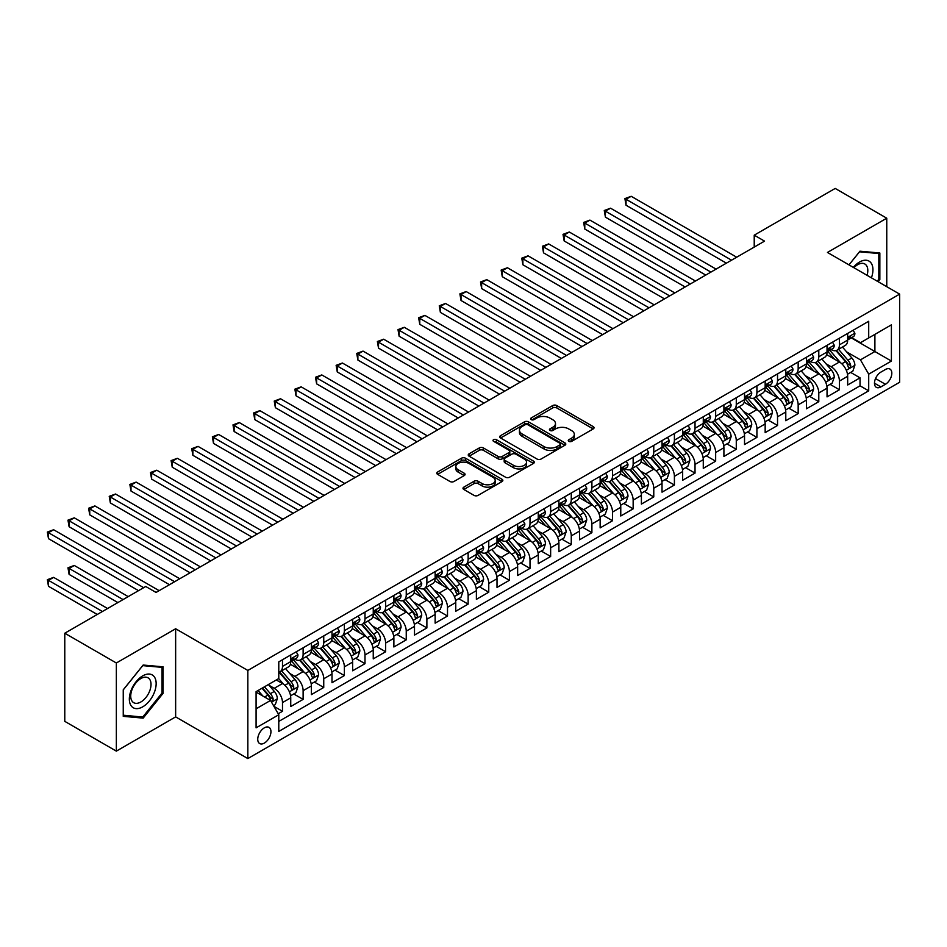 <?xml version="1.0" encoding="UTF-8"?>
<svg xmlns="http://www.w3.org/2000/svg" width="947" height="947" viewBox="0 0 947 947"><rect width="100%" height="100%" fill="white"/><g stroke="black" fill="none" stroke-linecap="round" stroke-linejoin="round"><path stroke-width="1.42" d="M568.851 441.349A2.001 1.16 0 0 0 571.692 441.349L593.201 428.932A2.865 1.657 0 0 0 594.041 427.76A2.865 1.657 0 0 0 593.201 426.588L556.753 405.553A2.865 1.657 0 0 0 552.705 405.553L531.196 417.97A2.001 1.16 0 0 0 530.604 418.787A2.001 1.16 0 0 0 531.196 419.604A2.001 1.16 0 0 0 534.025 419.604L536.819 418.006A9.162 5.291 0 0 1 549.769 418.006L552.811 419.758A9.162 5.291 0 0 1 555.487 423.498A9.162 5.291 0 0 1 552.811 427.239L550.029 428.837A2.001 1.16 0 0 0 549.438 429.666A2.001 1.16 0 0 0 550.029 430.483A2.001 1.16 0 0 0 552.859 430.483L555.64 428.873A9.162 5.291 0 0 1 568.602 428.873L571.633 430.625A9.162 5.291 0 0 1 574.32 434.365A9.162 5.291 0 0 1 571.633 438.106L568.851 439.716A2.001 1.16 0 0 0 568.271 440.533A2.001 1.16 0 0 0 568.851 441.349L568.851 439.716M264.343 743.087A9.34 5.386 120 0 0 270.44 734.86A9.34 5.386 120 0 0 269.007 727.379A9.34 5.386 120 0 0 264.343 727.841A9.34 5.386 120 0 0 258.247 736.068A9.34 5.386 120 0 0 259.679 743.549A9.34 5.386 120 0 0 264.343 743.087M463.829 487.149A2.865 1.657 0 0 0 462.988 488.309A2.865 1.657 0 0 0 463.829 489.481L474.045 495.388A2.865 1.657 0 0 0 478.093 495.388L501.993 481.585A2.865 1.657 0 0 0 502.833 480.425A2.865 1.657 0 0 0 501.993 479.253L465.545 458.218A2.865 1.657 0 0 0 461.497 458.218L437.609 472.008A2.865 1.657 0 0 0 436.768 473.18A2.865 1.657 0 0 0 437.609 474.34L449.955 481.478A2.865 1.657 0 0 0 454.004 481.478L464.231 475.572A2.865 1.657 0 0 0 465.072 474.4A2.865 1.657 0 0 0 464.231 473.228L458.099 469.7A7.659 4.427 0 0 1 455.862 466.575A7.659 4.427 0 0 1 460.585 462.479A7.659 4.427 0 0 1 468.943 463.438L492.925 477.3A7.659 4.427 0 0 1 495.174 480.425A7.659 4.427 0 0 1 490.439 484.509A7.659 4.427 0 0 1 482.094 483.55L478.093 481.242A2.865 1.657 0 0 0 474.045 481.242L463.829 487.149L463.829 489.481L474.045 483.621L474.045 481.242M175.645 628.761L116.351 662.995L64.775 633.223L64.775 721.354L116.351 751.125L175.645 716.891L247.842 758.571L247.842 670.44L175.645 628.761L175.645 716.891M886.759 286.681L886.759 218.201L827.453 252.447L899.65 294.126L247.842 670.44M886.759 218.201L835.195 188.429L754.226 235.176L754.226 247.084M64.775 633.223L145.743 586.489L156.054 592.443L764.549 241.13L754.226 235.176M537.02 459.035A2.865 1.657 0 0 0 541.068 459.035L564.957 445.232A2.865 1.657 0 0 0 565.797 444.072A2.865 1.657 0 0 0 564.957 442.9L528.509 421.853A2.865 1.657 0 0 0 524.46 421.853L500.572 435.656A2.865 1.657 0 0 0 499.732 436.816A2.865 1.657 0 0 0 500.572 437.988L537.02 459.035M494.393 441.787A2.001 1.16 0 0 1 496.417 442.071L533.433 463.438L509.581 477.205A2.865 1.657 0 0 1 505.532 477.205L469.085 456.17L469.085 453.826A2.865 1.657 0 0 0 468.256 454.998A2.865 1.657 0 0 0 469.085 456.17M469.085 453.826L479.312 447.931A2.865 1.657 0 0 1 483.361 447.931L498.146 456.454A2.865 1.657 0 0 0 502.194 456.454L508.977 452.548A2.865 1.657 0 0 0 509.817 451.376A2.865 1.657 0 0 0 508.977 450.204L493.588 441.326A2.001 1.16 0 0 1 492.996 440.509A2.001 1.16 0 0 1 494.239 439.432A2.001 1.16 0 0 1 496.417 439.68L533.469 461.071A2.865 1.657 0 0 1 534.309 462.243A2.865 1.657 0 0 1 533.469 463.414L533.469 461.071M278.217 713.766L282.49 711.292L273.932 706.344M269.066 685.32L274.239 688.303A11.672 6.736 60 0 1 282.49 702.591L290.741 697.832L290.741 706.521L303.123 699.383L293.736 693.962M289.687 673.412L294.872 676.395A11.672 6.736 60 0 1 303.123 690.683L311.374 685.924L311.374 694.613L323.744 687.475L314.368 682.053M310.32 661.491L315.493 664.486A11.672 6.736 60 0 1 323.744 678.774L331.995 674.015L331.995 682.704L344.377 675.566L334.989 670.145M330.941 649.583L336.126 652.578A11.672 6.736 60 0 1 344.377 666.866L352.627 662.107L352.627 670.796L364.997 663.658L355.622 658.236M351.574 637.674L356.747 640.669A11.672 6.736 60 0 1 364.997 654.957L373.248 650.198L373.248 658.887L385.63 651.749L376.243 646.328M372.195 625.766L377.38 628.761A11.672 6.736 60 0 1 385.63 643.049L393.881 638.29L393.881 646.979L406.251 639.841L396.876 634.419M392.827 613.857L398 616.852A11.672 6.736 60 0 1 406.251 631.14L414.502 626.381L414.502 635.07L426.884 627.932L417.497 622.51M413.448 601.949L418.633 604.944A11.672 6.736 60 0 1 426.884 619.231L435.135 614.473L435.135 623.162L447.505 616.024L438.13 610.602M434.081 590.04L439.254 593.035A11.672 6.736 60 0 1 447.505 607.323L455.756 602.564L455.756 611.253L468.138 604.115L458.75 598.693M454.702 578.132L459.887 581.127A11.672 6.736 60 0 1 468.138 595.414L476.388 590.656L476.388 599.344L488.759 592.206L479.383 586.785M475.335 566.223L480.508 569.218A11.672 6.736 60 0 1 488.759 583.506L497.009 578.747L497.009 587.436L509.391 580.298L500.004 574.876M495.956 554.315L501.141 557.31A11.672 6.736 60 0 1 509.391 571.597L517.642 566.839L517.642 575.527L530.012 568.389L520.637 562.968M516.588 542.406L521.761 545.401A11.672 6.736 60 0 1 530.012 559.689L538.263 554.93L538.263 563.619L550.645 556.469L541.258 551.059M537.209 530.498L542.394 533.492A11.672 6.736 60 0 1 550.645 547.78L558.896 543.022L558.896 551.71L571.266 544.561L561.891 539.151M557.842 518.589L563.015 521.584A11.672 6.736 60 0 1 571.266 535.872L579.517 531.113L579.517 539.802L591.899 532.652L582.512 527.242M578.463 506.681L583.648 509.675A11.672 6.736 60 0 1 591.899 523.963L600.149 519.205L600.149 527.893L612.52 520.743L603.144 515.334M599.096 494.772L604.269 497.767A11.672 6.736 60 0 1 612.52 512.055L620.77 507.296L620.77 515.985L633.152 508.835L623.765 503.425M619.717 482.863L624.902 485.858A11.672 6.736 60 0 1 633.152 500.146L641.403 495.388L641.403 504.076L653.773 496.926L644.398 491.517M640.35 470.955L645.523 473.95A11.672 6.736 60 0 1 653.773 488.238L662.024 483.479L662.024 492.168L674.406 485.018L665.019 479.608M660.97 459.046L666.155 462.041A11.672 6.736 60 0 1 674.406 476.329L682.657 471.57L682.657 480.259L695.027 473.109L685.652 467.7M681.603 447.138L686.776 450.133A11.672 6.736 60 0 1 695.027 464.421L703.278 459.662L703.278 468.351L715.66 461.201L706.273 455.791M702.224 435.229L707.409 438.224A11.672 6.736 60 0 1 715.66 452.512L723.91 447.742L723.91 456.442L736.281 449.292L726.905 443.883M722.857 423.321L728.03 426.316A11.672 6.736 60 0 1 736.281 440.604L744.531 435.833L744.531 444.534L756.913 437.384L747.526 431.974M743.478 411.412L748.663 414.407A11.672 6.736 60 0 1 756.913 428.695L765.164 423.925L765.164 432.625L777.534 425.475L768.159 420.066M764.111 399.504L769.284 402.499A11.672 6.736 60 0 1 777.534 416.787L785.785 412.016L785.785 420.717L798.167 413.567L788.78 408.145M784.732 387.595L789.916 390.59A11.672 6.736 60 0 1 798.167 404.878L806.418 400.108L806.418 408.808L818.788 401.658L809.413 396.237M805.364 375.687L810.537 378.682A11.672 6.736 60 0 1 818.788 392.969L827.039 388.199L827.039 396.9L839.421 389.75L839.421 381.061A11.672 6.736 -120 0 0 831.17 366.773L825.985 363.778M830.034 384.328L839.421 389.75M290.741 697.832A11.672 6.736 -120 0 0 282.49 683.545L276.311 679.97M311.374 685.924A11.672 6.736 -120 0 0 303.123 671.636L290.362 664.273M331.995 674.015A11.672 6.736 -120 0 0 323.744 659.728L310.995 652.365M352.627 662.107A11.672 6.736 -120 0 0 344.377 647.819L331.616 640.456M373.248 650.198A11.672 6.736 -120 0 0 364.997 635.911L352.248 628.536M393.881 638.29A11.672 6.736 -120 0 0 385.63 624.002L372.869 616.627M414.502 626.381A11.672 6.736 -120 0 0 406.251 612.093L393.502 604.719M435.135 614.473A11.672 6.736 -120 0 0 426.884 600.185L414.123 592.81M455.756 602.564A11.672 6.736 -120 0 0 447.505 588.276L434.756 580.902M476.388 590.656A11.672 6.736 -120 0 0 468.138 576.368L455.377 568.993M497.009 578.747A11.672 6.736 -120 0 0 488.759 564.459L476.01 557.085M517.642 566.839A11.672 6.736 -120 0 0 509.391 552.539L496.63 545.176M538.263 554.93A11.672 6.736 -120 0 0 530.012 540.63L517.263 533.268M558.896 543.022A11.672 6.736 -120 0 0 550.645 528.722L537.884 521.359M579.517 531.113A11.672 6.736 -120 0 0 571.266 516.813L558.517 509.45M600.149 519.205A11.672 6.736 -120 0 0 591.899 504.905L579.138 497.542M620.77 507.296A11.672 6.736 -120 0 0 612.52 492.996L599.771 485.633M641.403 495.388A11.672 6.736 -120 0 0 633.152 481.088L620.392 473.725M662.024 483.479A11.672 6.736 -120 0 0 653.773 469.179L641.024 461.816M682.657 471.57A11.672 6.736 -120 0 0 674.406 457.271L661.645 449.908M703.278 459.662A11.672 6.736 -120 0 0 695.027 445.362L682.278 437.999M723.91 447.742A11.672 6.736 -120 0 0 715.66 433.454L702.899 426.091M744.531 435.833A11.672 6.736 -120 0 0 736.281 421.545L723.532 414.182M765.164 423.925A11.672 6.736 -120 0 0 756.913 409.637L744.153 402.274M785.785 412.016A11.672 6.736 -120 0 0 777.534 397.728L764.785 390.365M806.418 400.108A11.672 6.736 -120 0 0 798.167 385.82L785.406 378.457M827.039 388.199A11.672 6.736 -120 0 0 818.788 373.911L806.039 366.548M885.421 369.508L880.876 372.124A9.044 5.22 120 0 0 874.969 380.09A9.044 5.22 120 0 0 876.354 387.347A9.044 5.22 120 0 0 880.876 386.897L885.421 384.269A9.044 5.22 120 0 0 891.328 376.302A9.044 5.22 120 0 0 889.943 369.058A9.044 5.22 120 0 0 885.421 369.508M247.842 758.571L899.65 382.245L899.65 294.126M256.092 708.782L270.534 700.449L278.785 714.748L278.785 731.415L868.707 390.827L868.707 374.148L860.456 359.86L846.618 351.87M278.785 714.748L256.092 727.841L256.092 691.641L278.785 678.537L278.785 661.87L868.707 321.27L868.707 337.949L891.399 324.845L891.399 361.056L868.707 374.148M294.766 659.183L294.872 659.242A11.672 6.736 60 0 0 300.708 659.822L308.959 655.064A11.672 6.736 -120 0 0 311.374 649.725L311.374 643.049M315.387 647.274L315.493 647.334A11.672 6.736 60 0 0 321.329 647.914L329.58 643.155A11.672 6.736 -120 0 0 331.995 637.816L331.995 631.14M336.019 635.366L336.126 635.425A11.672 6.736 60 0 0 341.962 636.005L350.212 631.247A11.672 6.736 -120 0 0 352.627 625.908L352.627 619.231M356.64 623.457L356.747 623.517A11.672 6.736 60 0 0 362.583 624.097L370.833 619.338A11.672 6.736 -120 0 0 373.248 613.999L373.248 607.323M377.273 611.549L377.38 611.608A11.672 6.736 60 0 0 383.215 612.188L391.466 607.429A11.672 6.736 -120 0 0 393.881 602.079L393.881 595.414M397.894 599.64L398 599.7A11.672 6.736 60 0 0 403.836 600.28L412.087 595.521A11.672 6.736 -120 0 0 414.502 590.17L414.502 583.506M418.527 587.732L418.633 587.791A11.672 6.736 60 0 0 424.469 588.371L432.72 583.612A11.672 6.736 -120 0 0 435.135 578.262L435.135 571.597M439.148 575.823L439.254 575.883A11.672 6.736 60 0 0 445.09 576.463L453.341 571.704A11.672 6.736 -120 0 0 455.756 566.353L455.756 559.689M459.78 563.915L459.887 563.974A11.672 6.736 60 0 0 465.723 564.554L473.974 559.795A11.672 6.736 -120 0 0 476.388 554.445L476.388 547.78M480.401 552.006L480.508 552.065A11.672 6.736 60 0 0 486.344 552.646L494.594 547.887A11.672 6.736 -120 0 0 497.009 542.536L497.009 535.872M501.034 540.098L501.141 540.157A11.672 6.736 60 0 0 506.976 540.737L515.227 535.978A11.672 6.736 -120 0 0 517.642 530.628L517.642 523.963M521.655 528.189L521.761 528.248A11.672 6.736 60 0 0 527.597 528.828L535.848 524.07A11.672 6.736 -120 0 0 538.263 518.719L538.263 512.055M542.288 516.281L542.394 516.34A11.672 6.736 60 0 0 548.23 516.92L556.481 512.161A11.672 6.736 -120 0 0 558.896 506.811L558.896 500.146M562.909 504.372L563.015 504.431A11.672 6.736 60 0 0 568.851 505.011L577.102 500.253A11.672 6.736 -120 0 0 579.517 494.902L579.517 488.238M583.541 492.464L583.648 492.523A11.672 6.736 60 0 0 589.484 493.103L597.735 488.344A11.672 6.736 -120 0 0 600.149 482.994L600.149 476.329M604.162 480.555L604.269 480.614A11.672 6.736 60 0 0 610.105 481.194L618.355 476.424A11.672 6.736 -120 0 0 620.77 471.085L620.77 464.421M624.795 468.647L624.902 468.706A11.672 6.736 60 0 0 630.738 469.286L638.988 464.515A11.672 6.736 -120 0 0 641.403 459.177L641.403 452.512M645.416 456.738L645.523 456.797A11.672 6.736 60 0 0 651.358 457.377L659.609 452.607A11.672 6.736 -120 0 0 662.024 447.268L662.024 440.604M666.049 444.83L666.155 444.889A11.672 6.736 60 0 0 671.991 445.469L680.242 440.698A11.672 6.736 -120 0 0 682.657 435.36L682.657 428.695M686.67 432.921L686.776 432.98A11.672 6.736 60 0 0 692.612 433.56L700.863 428.79A11.672 6.736 -120 0 0 703.278 423.451L703.278 416.787M707.302 421.013L707.409 421.072A11.672 6.736 60 0 0 713.245 421.652L721.496 416.881A11.672 6.736 -120 0 0 723.91 411.543L723.91 404.878M727.923 409.104L728.03 409.163A11.672 6.736 60 0 0 733.866 409.743L742.117 404.973A11.672 6.736 -120 0 0 744.531 399.634L744.531 392.969M748.556 397.195L748.663 397.255A11.672 6.736 60 0 0 754.499 397.835L762.749 393.064A11.672 6.736 -120 0 0 765.164 387.725L765.164 381.061M769.177 385.287L769.284 385.346A11.672 6.736 60 0 0 775.12 385.926L783.37 381.156A11.672 6.736 -120 0 0 785.785 375.817L785.785 369.152M789.81 373.378L789.916 373.438A11.672 6.736 60 0 0 795.752 374.018L804.003 369.247A11.672 6.736 -120 0 0 806.418 363.908L806.418 357.244M810.431 361.47L810.537 361.529A11.672 6.736 60 0 0 816.373 362.109L824.624 357.339A11.672 6.736 -120 0 0 827.039 352L827.039 345.335M278.785 721.413L860.042 385.82L860.042 377.841L847.672 384.991L847.672 376.29A11.672 6.736 -120 0 0 839.421 362.003L826.66 354.64M831.064 349.561L831.17 349.621A11.672 6.736 -120 0 0 837.006 350.201A11.672 6.736 -120 0 0 839.421 344.85L839.421 338.186M837.006 350.201L845.257 345.43A11.672 6.736 -120 0 0 847.672 340.091L847.672 333.427M282.49 659.728L282.49 666.392A11.672 6.736 60 0 1 280.075 671.731A11.672 6.736 60 0 1 278.785 672.204M280.075 671.731L288.326 666.972A11.672 6.736 -120 0 0 290.741 661.633L290.741 654.957M303.123 647.819L303.123 654.484A11.672 6.736 60 0 1 300.708 659.822M323.744 635.911L323.744 642.575A11.672 6.736 60 0 1 321.329 647.914M344.377 624.002L344.377 630.666A11.672 6.736 60 0 1 341.962 636.005M364.997 612.093L364.997 618.758A11.672 6.736 60 0 1 362.583 624.097M385.63 600.185L385.63 606.849A11.672 6.736 60 0 1 383.215 612.188M406.251 588.265L406.251 594.941A11.672 6.736 60 0 1 403.836 600.28M426.884 576.356L426.884 583.032A11.672 6.736 60 0 1 424.469 588.371M447.505 564.448L447.505 571.124A11.672 6.736 60 0 1 445.09 576.463M468.138 552.539L468.138 559.215A11.672 6.736 60 0 1 465.723 564.554M488.759 540.63L488.759 547.307A11.672 6.736 60 0 1 486.344 552.646M509.391 528.722L509.391 535.398A11.672 6.736 60 0 1 506.976 540.737M530.012 516.813L530.012 523.49A11.672 6.736 60 0 1 527.597 528.828M550.645 504.905L550.645 511.581A11.672 6.736 60 0 1 548.23 516.92M571.266 492.996L571.266 499.673A11.672 6.736 60 0 1 568.851 505.011M591.899 481.088L591.899 487.764A11.672 6.736 60 0 1 589.484 493.103M612.52 469.179L612.52 475.856A11.672 6.736 60 0 1 610.105 481.194M633.152 457.271L633.152 463.947A11.672 6.736 60 0 1 630.738 469.286M653.773 445.362L653.773 452.039A11.672 6.736 60 0 1 651.358 457.377M674.406 433.454L674.406 440.13A11.672 6.736 60 0 1 671.991 445.469M695.027 421.545L695.027 428.222A11.672 6.736 60 0 1 692.612 433.56M715.66 409.637L715.66 416.313A11.672 6.736 60 0 1 713.245 421.652M736.281 397.728L736.281 404.405A11.672 6.736 60 0 1 733.866 409.743M756.913 385.82L756.913 392.496A11.672 6.736 60 0 1 754.499 397.835M777.534 373.911L777.534 380.576A11.672 6.736 60 0 1 775.12 385.926M798.167 362.003L798.167 368.667A11.672 6.736 60 0 1 795.752 374.018M818.788 350.094L818.788 356.759A11.672 6.736 60 0 1 816.373 362.109M818.788 392.969L818.788 401.658M798.167 404.878L798.167 413.567M777.534 416.787L777.534 425.475M756.913 428.695L756.913 437.384M736.281 440.604L736.281 449.292M715.66 452.512L715.66 461.201M695.027 464.421L695.027 473.109M674.406 476.329L674.406 485.018M653.773 488.238L653.773 496.926M633.152 500.146L633.152 508.835M612.52 512.055L612.52 520.743M591.899 523.963L591.899 532.652M571.266 535.872L571.266 544.561M550.645 547.78L550.645 556.469M530.012 559.689L530.012 568.389M509.391 571.597L509.391 580.298M488.759 583.506L488.759 592.206M468.138 595.414L468.138 604.115M447.505 607.323L447.505 616.024M426.884 619.231L426.884 627.932M406.251 631.14L406.251 639.841M385.63 643.049L385.63 651.749M364.997 654.957L364.997 663.658M344.377 666.866L344.377 675.566M323.744 678.774L323.744 687.475M303.123 690.683L303.123 699.383M282.49 702.591L282.49 711.292M270.534 700.449L256.092 692.115M860.456 359.86L874.898 351.526L874.898 334.374L891.399 324.845M851.27 337.89L891.399 361.056M851.684 337.653L860.456 342.707L868.707 337.949M116.351 662.995L116.351 751.125M850.666 372.42L860.042 377.841M860.042 385.82L868.707 390.827M878.106 281.685L879.846 279.531L879.846 252.991L859.947 251.204L848.974 264.864L859.533 251.795L878.816 253.524L878.816 279.235L877.242 281.188M123.252 716.346L143.163 718.122L163.062 693.358L163.062 666.818L143.163 665.043L123.252 689.807L123.252 716.346M878.816 278.927L879.846 279.531M162.032 692.766L163.062 693.358M141.056 716.903L143.163 718.122M569.656 441.633L571.633 440.485A9.162 5.291 0 0 0 574.32 436.745L574.32 434.365M555.487 423.498L555.487 425.878A9.162 5.291 0 0 1 552.811 429.618L550.823 430.767M593.201 426.588L593.201 428.932L556.753 407.932A2.865 1.657 0 0 0 552.705 407.932L532.001 419.888M564.921 445.256L528.509 424.244A2.865 1.657 0 0 0 524.46 424.244L500.608 438.011M559.89 444.889A2.001 1.16 0 0 0 560.482 444.072A2.001 1.16 0 0 0 559.89 443.255L527.905 424.777A2.001 1.16 0 0 0 525.076 424.777L522.14 426.481A9.162 5.291 0 0 0 519.453 430.222A9.162 5.291 0 0 0 522.14 433.963L544.004 446.582A9.162 5.291 0 0 0 556.954 446.582L559.89 444.889L559.89 447.268A2.001 1.16 0 0 0 560.482 446.451L560.482 444.072M519.453 430.222L519.453 432.601A9.162 5.291 0 0 0 522.14 436.342L522.14 433.963M559.89 447.268L556.954 448.961A9.162 5.291 0 0 1 544.004 448.961L522.14 436.342M469.132 456.194L479.312 450.31L479.312 447.931M509.817 451.376L509.817 453.755A2.865 1.657 0 0 1 508.977 454.927L502.194 458.845A2.865 1.657 0 0 1 498.146 458.845L483.361 450.31A2.865 1.657 0 0 0 479.312 450.31M513.475 465.308A7.659 4.427 0 0 0 521.821 466.267A7.659 4.427 0 0 0 526.556 462.183A7.659 4.427 0 0 0 524.307 459.058L515.855 454.181A2.865 1.657 0 0 0 511.806 454.181L505.023 458.099A2.865 1.657 0 0 0 504.183 459.259A2.865 1.657 0 0 0 505.023 460.431L513.475 465.308L513.475 467.7A7.659 4.427 0 0 0 521.821 468.658A7.659 4.427 0 0 0 526.556 464.563L526.556 462.183M504.183 459.259L504.183 461.651A2.865 1.657 0 0 0 505.023 462.811L505.023 460.431M513.475 467.7L505.023 462.811M495.174 480.425L495.174 482.804A7.659 4.427 0 0 1 490.439 486.888A7.659 4.427 0 0 1 482.094 485.929L478.093 483.621A2.865 1.657 0 0 0 474.045 483.621M455.862 466.575L455.862 468.954A7.659 4.427 0 0 0 458.099 472.08L458.099 469.7M464.231 473.228L464.231 475.572L458.099 472.08M501.993 479.253L501.993 481.585L465.545 460.597A2.865 1.657 0 0 0 461.497 460.597L437.644 474.364M847.494 374.254L852.833 371.177L854.892 365.222A7.73 4.463 -120 0 0 851.874 357.966L842.451 347.052M840.569 362.76L829.797 350.283M834.437 359.126L828.187 351.893A18.526 10.689 -120 0 0 827.607 351.242M626.038 252.861L685.131 286.977L584.784 229.044L584.784 223.09L589.934 220.106L695.441 281.022M835.952 350.615L845.482 361.647A7.73 4.463 60 0 1 848.24 366.974C849.4 368.537 850.228 368.052 850.714 365.554A7.73 4.463 -120 0 0 847.956 360.227L838.533 349.313M836.509 350.437L846.76 362.299A3.942 2.273 60 0 1 847.743 363.837L850.714 365.554M848.24 366.974L848.808 367.898M853.14 330.266L854.892 333.308A7.73 4.463 60 0 1 853.294 336.718L849.364 338.99A7.73 4.463 -120 0 0 850.714 337.203L850.548 336.516M731.546 260.188L626.038 199.272L631.187 196.289L736.695 257.205M847.932 339.346L847.956 339.346A7.73 4.463 -120 0 0 849.364 338.99M849.719 336.635L850.714 337.203C850.228 336.043 849.4 336.516 848.24 338.635A7.73 4.463 60 0 1 847.672 339.736M726.385 263.159L626.038 205.227L626.038 199.272L624.902 198.61L631.187 196.289M626.038 205.227L624.902 198.61M871.418 277.826A18.964 10.95 120 0 0 859.533 262.035A18.964 10.95 120 0 0 853.318 267.374M867.085 275.317A14.359 8.286 120 0 0 864.824 263.988A14.359 8.286 120 0 0 857.651 264.71A14.359 8.286 120 0 0 853.898 267.705M877.538 252.778L878.816 253.524M154.361 692.375A18.964 10.95 120 0 0 149.448 674.063A18.964 10.95 120 0 0 131.136 690.304A18.964 10.95 120 0 0 136.048 708.616A18.964 10.95 120 0 0 154.361 692.375M149.662 691.038A14.359 8.286 120 0 0 148.052 677.827A14.359 8.286 120 0 0 132.083 689.475A14.359 8.286 120 0 0 133.693 702.686A14.359 8.286 120 0 0 149.662 691.038M123.465 715.328L123.465 689.617L142.748 665.623L162.032 667.351L162.032 693.062L142.748 717.057L123.252 715.21M160.753 666.617L162.032 667.351M826.873 386.163L832.2 383.085L834.26 377.131A7.73 4.463 -120 0 0 831.253 369.875L821.83 358.96M819.936 374.669L809.164 362.192M813.804 371.035L807.554 363.802A18.526 10.689 -120 0 0 806.986 363.151M605.405 264.769L664.498 298.885L564.152 240.952L564.152 234.998L569.313 232.015L674.82 292.931M815.32 362.523L824.861 373.556A7.73 4.463 60 0 1 827.619 378.883C828.779 380.445 829.596 379.96 830.093 377.462A7.73 4.463 -120 0 0 827.335 372.135L817.912 361.221M815.888 362.346L826.127 374.207A3.942 2.273 60 0 1 827.122 375.746L830.093 377.462M827.619 378.883L828.175 379.806M806.24 398.071L811.579 394.994L813.639 389.039A7.73 4.463 -120 0 0 810.62 381.783L801.198 370.869M799.315 386.577L788.543 374.101M793.184 382.943L786.933 375.71A18.526 10.689 -120 0 0 786.353 375.059M584.784 276.678L643.877 310.794L543.531 252.861L543.531 246.907L548.68 243.924L654.188 304.839M794.699 374.432L804.228 385.465A7.73 4.463 60 0 1 806.986 390.791C808.146 392.354 808.975 391.869 809.46 389.371A7.73 4.463 -120 0 0 806.702 384.044L797.279 373.13M795.255 374.254L805.506 386.116A3.942 2.273 60 0 1 806.489 387.654L809.46 389.371M806.986 390.791L807.554 391.715M785.619 409.98L790.946 406.902L793.006 400.948A7.73 4.463 -120 0 0 789.999 393.692L780.577 382.777M778.683 398.486L767.91 386.009M772.551 394.852L766.301 387.619A18.526 10.689 -120 0 0 765.732 386.968M564.152 288.586L623.244 322.702L522.898 264.769L522.898 258.815L528.059 255.832L633.567 316.748M774.066 386.34L783.607 397.385A7.73 4.463 60 0 1 786.365 402.7C787.525 404.262 788.342 403.777 788.839 401.279A7.73 4.463 -120 0 0 786.081 395.953L776.658 385.038M774.634 386.163L784.874 398.024A3.942 2.273 60 0 1 785.868 399.563L788.839 401.279M786.365 402.7L786.921 403.623M764.987 421.889L770.325 418.811L772.385 412.856A7.73 4.463 -120 0 0 769.366 405.6L759.944 394.686M758.062 410.394L747.29 397.918M751.93 406.76L745.68 399.527A18.526 10.689 -120 0 0 745.1 398.876M543.531 300.495L602.623 334.611L502.277 276.678L502.277 270.724L507.426 267.741L612.934 328.656M753.445 398.249L762.974 409.293A7.73 4.463 60 0 1 765.732 414.608C766.892 416.171 767.721 415.686 768.206 413.188A7.73 4.463 -120 0 0 765.448 407.861L756.026 396.947M754.001 398.071L764.253 409.933A3.942 2.273 60 0 1 765.235 411.472L768.206 413.188M765.732 414.608L766.301 415.532M832.508 342.175L834.26 345.217A7.73 4.463 60 0 1 832.662 348.626L828.743 350.899A7.73 4.463 -120 0 0 830.093 349.112L829.927 348.425M710.913 272.097L605.405 211.181L610.566 208.198L716.074 269.114M827.299 351.254L827.335 351.254A7.73 4.463 -120 0 0 828.743 350.899M829.087 348.543L830.093 349.112C829.608 347.951 828.779 348.425 827.619 350.544A7.73 4.463 60 0 1 827.039 351.645M705.752 275.068L605.405 217.135L605.405 211.181L604.269 210.518L610.566 208.198M605.405 217.135L604.269 210.518M811.887 354.083L813.639 357.126A7.73 4.463 60 0 1 812.041 360.547L808.111 362.808A7.73 4.463 -120 0 0 809.46 361.02L809.294 360.334M690.292 284.005L583.648 222.438L589.934 220.106M806.678 363.163L806.702 363.163A7.73 4.463 -120 0 0 808.111 362.808M808.466 360.452L809.46 361.02C808.975 359.86 808.146 360.334 806.986 362.452A7.73 4.463 60 0 1 806.418 363.553M584.784 229.044L583.648 222.438M791.254 365.992L793.006 369.034A7.73 4.463 60 0 1 791.408 372.455L787.49 374.716A7.73 4.463 -120 0 0 788.839 372.929L788.673 372.242M669.659 295.914L563.015 234.347L569.313 232.015M786.046 375.071L786.081 375.071A7.73 4.463 -120 0 0 787.49 374.716M787.833 372.36L788.839 372.929C788.354 371.769 787.525 372.242 786.365 374.361A7.73 4.463 60 0 1 785.785 375.462M564.152 240.952L563.015 234.347M770.633 377.9L772.385 380.943A7.73 4.463 60 0 1 770.787 384.364L766.857 386.625A7.73 4.463 -120 0 0 768.206 384.837L768.041 384.151M649.038 307.822L542.394 246.256L548.68 243.924M765.425 386.98L765.448 386.98A7.73 4.463 -120 0 0 766.857 386.625M767.212 384.269L768.206 384.837C767.721 383.677 766.892 384.151 765.732 386.269A7.73 4.463 60 0 1 765.164 387.37M543.531 252.861L542.394 246.256M744.366 433.797L749.693 430.719L751.752 424.765A7.73 4.463 -120 0 0 748.746 417.509L739.323 406.594M737.429 422.303L726.657 409.826M731.297 418.669L725.047 411.436A18.526 10.689 -120 0 0 724.479 410.785M522.898 312.403L581.991 346.519L481.644 288.586L481.644 282.632L486.805 279.649L592.313 340.565M732.812 410.158L742.353 421.202A7.73 4.463 60 0 1 745.111 426.517C746.272 428.08 747.088 427.594 747.585 425.096A7.73 4.463 -120 0 0 744.827 419.77L735.405 408.855M733.38 409.98L743.62 421.841A3.942 2.273 60 0 1 744.614 423.38L747.585 425.096M745.111 426.517L745.668 427.44M750 389.809L751.752 392.851A7.73 4.463 60 0 1 750.154 396.272L746.236 398.533A7.73 4.463 -120 0 0 747.585 396.746L747.42 396.059M628.406 319.731L521.761 258.164L528.059 255.832M744.792 398.888L744.827 398.888A7.73 4.463 -120 0 0 746.236 398.533M746.579 396.177L747.585 396.746C747.1 395.586 746.272 396.059 745.111 398.178A7.73 4.463 60 0 1 744.531 399.279M522.898 264.769L521.761 258.164M723.733 445.706L729.072 442.628L731.131 436.674A7.73 4.463 -120 0 0 728.113 429.417L718.69 418.503M716.808 434.211L706.036 421.735M710.676 430.577L704.426 423.345A18.526 10.689 -120 0 0 703.846 422.693M502.277 324.312L561.37 358.428L461.023 300.495L461.023 294.541L466.173 291.558L571.68 352.473M712.191 422.066L721.721 433.11A7.73 4.463 60 0 1 724.479 438.425C725.639 439.988 726.467 439.503 726.953 437.005A7.73 4.463 -120 0 0 724.195 431.678L714.772 420.764M712.748 421.889L722.999 433.75A3.942 2.273 60 0 1 723.982 435.289L726.953 437.005M724.479 438.425L725.047 439.349M729.379 401.717L731.131 404.76A7.73 4.463 60 0 1 729.533 408.181L725.603 410.442A7.73 4.463 -120 0 0 726.953 408.654L726.787 407.968M607.785 331.639L501.141 270.073L507.426 267.741M724.171 410.797L724.195 410.797A7.73 4.463 -120 0 0 725.603 410.442M725.958 408.086L726.953 408.654C726.467 407.494 725.639 407.968 724.479 410.087A7.73 4.463 60 0 1 723.91 411.187M502.277 276.678L501.141 270.073M703.112 457.614L708.439 454.536L710.499 448.582A7.73 4.463 -120 0 0 707.492 441.326L698.069 430.412M696.175 446.12L685.403 433.643M690.043 442.486L683.793 435.253A18.526 10.689 -120 0 0 683.225 434.602M481.644 336.221L540.737 370.336L440.391 312.403L440.391 306.449L445.552 303.466L551.059 364.382M691.559 433.975L701.1 445.019A7.73 4.463 60 0 1 703.858 450.334C705.018 451.897 705.835 451.423 706.332 448.914A7.73 4.463 -120 0 0 703.574 443.587L694.151 432.672M692.127 433.797L702.366 445.658A3.942 2.273 60 0 1 703.361 447.197L706.332 448.914M703.858 450.334L704.414 451.257M708.747 413.626L710.499 416.668A7.73 4.463 60 0 1 708.901 420.089L704.982 422.35A7.73 4.463 -120 0 0 706.332 420.563L706.166 419.876M587.152 343.548L480.508 281.981L486.805 279.649M703.538 422.705L703.574 422.705A7.73 4.463 -120 0 0 704.982 422.35M705.326 419.995L706.332 420.563C705.846 419.403 705.018 419.876 703.858 421.995A7.73 4.463 60 0 1 703.278 423.096M481.644 288.586L480.508 281.981M682.479 469.523L687.818 466.445L689.878 460.491A7.73 4.463 -120 0 0 686.859 453.234L677.436 442.32M675.554 458.028L664.782 445.563M669.422 454.394L663.172 447.162A18.526 10.689 -120 0 0 662.592 446.511M461.023 348.129L520.116 382.245L419.77 324.312L419.77 318.358L424.919 315.387L530.427 376.29M670.938 445.883L680.467 456.928A7.73 4.463 60 0 1 683.225 462.243C684.385 463.805 685.214 463.332 685.699 460.822A7.73 4.463 -120 0 0 682.941 455.495L673.518 444.581M671.494 445.706L681.745 457.567A3.942 2.273 60 0 1 682.728 459.106L685.699 460.822M683.225 462.243L683.793 463.166M688.126 425.534L689.878 428.577A7.73 4.463 60 0 1 688.28 431.998L684.35 434.259A7.73 4.463 -120 0 0 685.699 432.471L685.533 431.785M566.531 355.456L459.887 293.89L466.173 291.558M682.917 434.614L682.941 434.614A7.73 4.463 -120 0 0 684.35 434.259M684.705 431.903L685.699 432.471C685.214 431.311 684.385 431.785 683.225 433.904A7.73 4.463 60 0 1 682.657 435.004M461.023 300.495L459.887 293.89M661.858 481.431L667.185 478.353L669.245 472.399A7.73 4.463 -120 0 0 666.238 465.143L656.816 454.229M654.922 469.937L644.149 457.472M648.79 466.303L642.539 459.07A18.526 10.689 -120 0 0 641.971 458.419M440.391 360.038L499.483 394.153L399.137 336.221L399.137 330.266L404.298 327.295L509.806 388.199M650.305 457.792L659.846 468.836A7.73 4.463 60 0 1 662.604 474.151C663.764 475.714 664.581 475.24 665.078 472.731A7.73 4.463 -120 0 0 662.32 467.404L652.897 456.49M650.873 457.614L661.113 469.475A3.942 2.273 60 0 1 662.107 471.014L665.078 472.731M662.604 474.151L663.16 475.074M667.493 437.443L669.245 440.485A7.73 4.463 60 0 1 667.647 443.906L663.729 446.167A7.73 4.463 -120 0 0 665.078 444.38L664.912 443.693M545.898 367.365L439.254 305.798L445.552 303.466M662.284 446.522L662.32 446.522A7.73 4.463 -120 0 0 663.729 446.167M664.072 443.812L665.078 444.38C664.593 443.22 663.764 443.693 662.604 445.812A7.73 4.463 60 0 1 662.024 446.913M440.391 312.403L439.254 305.798M641.226 493.34L646.564 490.262L648.624 484.308A7.73 4.463 -120 0 0 645.605 477.051L636.183 466.137M634.301 481.845L623.528 469.381M628.169 478.211L621.919 470.979A18.526 10.689 -120 0 0 621.339 470.328M419.77 371.946L478.862 406.062L378.516 348.129L378.516 342.175L383.665 339.204L489.173 400.108M629.684 469.7L639.213 480.745A7.73 4.463 60 0 1 641.971 486.071C643.131 487.622 643.96 487.149 644.445 484.639A7.73 4.463 -120 0 0 641.687 479.312L632.265 468.398M630.24 469.523L640.492 481.384A3.942 2.273 60 0 1 641.474 482.923L644.445 484.639M641.971 486.071L642.539 486.983M646.872 449.352L648.624 452.394A7.73 4.463 60 0 1 647.026 455.815L643.096 458.076A7.73 4.463 -120 0 0 644.445 456.288L644.28 455.602M525.277 379.274L418.633 317.707L424.919 315.387M641.664 458.431L641.687 458.431A7.73 4.463 -120 0 0 643.096 458.076M643.451 455.72L644.445 456.288C643.96 455.128 643.131 455.602 641.971 457.721A7.73 4.463 60 0 1 641.403 458.822M419.77 324.312L418.633 317.707M620.605 505.248L625.931 502.17L627.991 496.216A7.73 4.463 -120 0 0 624.984 488.96L615.562 478.046M613.668 493.754L602.896 481.289M607.536 490.12L601.286 482.887A18.526 10.689 -120 0 0 600.718 482.236M399.137 383.855L458.23 417.97L357.883 360.038L357.883 354.083L363.044 351.112L468.552 412.016M609.051 481.609L618.592 492.653A7.73 4.463 60 0 1 621.35 497.98C622.51 499.531 623.327 499.057 623.824 496.548A7.73 4.463 -120 0 0 621.066 491.221L611.644 480.307M609.619 481.431L619.859 493.292A3.942 2.273 60 0 1 620.853 494.831L623.824 496.548M621.35 497.98L621.907 498.891M626.239 461.26L627.991 464.302A7.73 4.463 60 0 1 626.393 467.723L622.475 469.984A7.73 4.463 -120 0 0 623.824 468.197L623.659 467.522M504.644 391.182L398 329.615L404.298 327.295M621.031 470.339L621.066 470.339A7.73 4.463 -120 0 0 622.475 469.984M622.818 467.629L623.824 468.197C623.339 467.037 622.51 467.51 621.35 469.629A7.73 4.463 60 0 1 620.77 470.73M399.137 336.221L398 329.615M599.972 517.157L605.311 514.079L607.37 508.125A7.73 4.463 -120 0 0 604.352 500.868L594.929 489.954M593.047 505.662L582.275 493.198M586.915 502.028L580.665 494.796A18.526 10.689 -120 0 0 580.085 494.145M378.516 395.763L437.609 429.879L337.262 371.946L337.262 365.992L342.412 363.021L447.919 423.925M588.43 493.517L597.959 504.562A7.73 4.463 60 0 1 600.718 509.888C601.878 511.439 602.706 510.966 603.192 508.456A7.73 4.463 -120 0 0 600.434 503.129L591.011 492.215M588.987 493.34L599.238 505.201A3.942 2.273 60 0 1 600.22 506.74L603.192 508.456M600.718 509.888L601.286 510.8M605.618 473.169L607.37 476.211A7.73 4.463 60 0 1 605.772 479.632L601.842 481.893A7.73 4.463 -120 0 0 603.192 480.105L603.026 479.431M484.024 403.091L377.38 341.524L383.665 339.204M600.41 482.248L600.434 482.248A7.73 4.463 -120 0 0 601.842 481.893M602.197 479.537L603.192 480.105C602.706 478.945 601.878 479.419 600.718 481.538A7.73 4.463 60 0 1 600.149 482.639M378.516 348.129L377.38 341.524M579.351 529.065L584.678 525.987L586.738 520.033A7.73 4.463 -120 0 0 583.731 512.777L574.308 501.863M572.414 517.571L561.642 505.106M566.282 513.937L560.032 506.704A18.526 10.689 -120 0 0 559.464 506.053M357.883 407.672L416.976 441.787L316.629 383.855L316.629 377.9L321.791 374.929L427.298 435.833M567.798 505.426L577.339 516.47A7.73 4.463 60 0 1 580.097 521.797C581.257 523.348 582.074 522.874 582.571 520.365A7.73 4.463 -120 0 0 579.813 515.038L570.39 504.124M568.366 505.248L578.605 517.109A3.942 2.273 60 0 1 579.6 518.648L582.571 520.365M580.097 521.797L580.653 522.708M584.986 485.077L586.738 488.119A7.73 4.463 60 0 1 585.139 491.54L581.221 493.801A7.73 4.463 -120 0 0 582.571 492.014L582.405 491.339M463.391 414.999L356.747 353.432L363.044 351.112M579.777 494.168L579.813 494.156A7.73 4.463 -120 0 0 581.221 493.801M581.565 491.446L582.571 492.014C582.085 490.854 581.257 491.327 580.097 493.446A7.73 4.463 60 0 1 579.517 494.547M357.883 360.038L356.747 353.432M558.718 540.974L564.057 537.896L566.117 531.942A7.73 4.463 -120 0 0 563.098 524.685L553.675 513.771M551.793 529.48L541.021 517.015M545.661 525.845L539.411 518.613A18.526 10.689 -120 0 0 538.831 517.962M337.262 419.58L396.355 453.696L296.009 395.763L296.009 389.809L301.158 386.838L406.665 447.742M547.177 517.334L556.706 528.379A7.73 4.463 60 0 1 559.464 533.706C560.624 535.256 561.453 534.783 561.938 532.273A7.73 4.463 -120 0 0 559.18 526.946L549.757 516.032M547.733 517.157L557.984 529.018A3.942 2.273 60 0 1 558.967 530.557L561.938 532.273M559.464 533.706L560.032 534.617M564.365 496.986L566.117 500.028A7.73 4.463 60 0 1 564.519 503.449L560.588 505.71A7.73 4.463 -120 0 0 561.938 503.934L561.772 503.248M442.77 426.908L336.126 365.341L342.412 363.021M559.156 506.077L559.18 506.077A7.73 4.463 -120 0 0 560.588 505.71M560.944 503.354L561.938 503.934C561.453 502.762 560.624 503.236 559.464 505.355A7.73 4.463 60 0 1 558.896 506.456M337.262 371.946L336.126 365.341M538.097 552.882L543.424 549.805L545.484 543.85A7.73 4.463 -120 0 0 542.477 536.594L533.054 525.68M531.16 541.388L520.388 528.923M525.029 537.754L518.778 530.521A18.526 10.689 -120 0 0 518.21 529.87M316.629 431.489L375.722 465.616L275.376 407.672L275.376 401.717L280.537 398.746L386.045 459.65M526.544 529.243L536.085 540.287A7.73 4.463 60 0 1 538.843 545.614C540.003 547.165 540.82 546.691 541.317 544.182A7.73 4.463 -120 0 0 538.559 538.855L529.136 527.941M527.112 529.065L537.351 540.926A3.942 2.273 60 0 1 538.346 542.465L541.317 544.182M538.843 545.614L539.399 546.526M543.732 508.894L545.484 511.936A7.73 4.463 60 0 1 543.886 515.357L539.968 517.618A7.73 4.463 -120 0 0 541.317 515.843L541.151 515.156M422.137 438.816L315.493 377.249L321.791 374.929M538.523 517.985L538.559 517.985A7.73 4.463 -120 0 0 539.968 517.618M540.311 515.263L541.317 515.843C540.832 514.671 540.003 515.144 538.843 517.263A7.73 4.463 60 0 1 538.263 518.364M316.629 383.855L315.493 377.249M517.464 564.791L522.803 561.713L524.863 555.759A7.73 4.463 -120 0 0 521.844 548.502L512.422 537.588M510.54 553.297L499.767 540.832M504.408 549.662L498.158 542.43A18.526 10.689 -120 0 0 497.577 541.791M296.009 443.397L355.101 477.525L254.755 419.58L254.755 413.626L259.904 410.655L365.412 471.559M505.923 541.151L515.452 552.196A7.73 4.463 60 0 1 518.21 557.523C519.37 559.073 520.199 558.6 520.684 556.09A7.73 4.463 -120 0 0 517.926 550.763L508.503 539.849M506.479 540.974L516.731 552.835A3.942 2.273 60 0 1 517.713 554.374L520.684 556.09M518.21 557.523L518.778 558.434M523.111 520.803L524.863 523.845A7.73 4.463 60 0 1 523.265 527.266L519.335 529.527A7.73 4.463 -120 0 0 520.684 527.751L520.519 527.065M401.516 450.725L294.872 389.158L301.158 386.838M517.902 529.894L517.926 529.894A7.73 4.463 -120 0 0 519.335 529.527M519.69 527.171L520.684 527.751C520.199 526.579 519.37 527.053 518.21 529.172A7.73 4.463 60 0 1 517.642 530.273M296.009 395.763L294.872 389.158M496.844 576.699L502.17 573.622L504.23 567.667A7.73 4.463 -120 0 0 501.223 560.411L491.801 549.497M489.907 565.205L479.135 552.74M483.775 561.571L477.525 554.338A18.526 10.689 -120 0 0 476.957 553.699M275.376 455.306L334.469 489.433L234.122 431.489L234.122 425.534L239.283 422.563L344.791 483.479M485.29 553.06L494.831 564.104A7.73 4.463 60 0 1 497.589 569.431C498.749 570.982 499.566 570.508 500.063 567.999A7.73 4.463 -120 0 0 497.305 562.672L487.883 551.758M485.858 552.882L496.098 564.743A3.942 2.273 60 0 1 497.092 566.282L500.063 567.999M497.589 569.431L498.146 570.343M502.478 532.711L504.23 535.753A7.73 4.463 60 0 1 502.632 539.174L498.714 541.435A7.73 4.463 -120 0 0 500.063 539.66L499.898 538.973M380.883 462.633L274.239 401.066L280.537 398.746M497.27 541.802L497.305 541.802A7.73 4.463 -120 0 0 498.714 541.435M499.057 539.08L500.063 539.66C499.578 538.488 498.749 538.961 497.589 541.08A7.73 4.463 60 0 1 497.009 542.181M275.376 407.672L274.239 401.066M476.211 588.608L481.55 585.53L483.609 579.576A7.73 4.463 -120 0 0 480.591 572.319L471.168 561.405M469.286 577.114L458.514 564.649M463.154 573.48L456.904 566.247A18.526 10.689 -120 0 0 456.324 565.608M254.755 467.214L313.848 501.342L213.501 443.397L213.501 437.443L218.65 434.472L324.158 495.388M464.669 564.968L474.198 576.013A7.73 4.463 60 0 1 476.957 581.34C478.117 582.89 478.945 582.417 479.431 579.907A7.73 4.463 -120 0 0 476.672 574.58L467.25 563.666M465.226 564.791L475.477 576.652A3.942 2.273 60 0 1 476.459 578.191L479.431 579.907M476.957 581.34L477.525 582.251M481.857 544.62L483.609 547.662A7.73 4.463 60 0 1 482.011 551.083L478.093 553.344A7.73 4.463 -120 0 0 479.431 551.568L479.265 550.882M360.262 474.542L253.618 412.975L259.904 410.655M476.649 553.711L476.672 553.711A7.73 4.463 -120 0 0 478.093 553.344M478.436 550.988L479.431 551.568C478.945 550.396 478.117 550.87 476.957 552.989A7.73 4.463 60 0 1 476.388 554.09M254.755 419.58L253.618 412.975M455.59 600.516L460.917 597.439L462.976 591.484A7.73 4.463 -120 0 0 459.97 584.228L450.547 573.314M448.653 589.022L437.881 576.557M442.521 585.388L436.271 578.155A18.526 10.689 -120 0 0 435.703 577.516M234.122 479.123L293.215 513.25L192.868 455.306L192.868 449.352L198.03 446.38L303.537 507.296M444.048 576.889L453.577 587.921A7.73 4.463 60 0 1 456.336 593.248C457.496 594.799 458.312 594.325 458.81 591.816A7.73 4.463 -120 0 0 456.052 586.489L446.629 575.575M444.605 576.699L454.844 588.561A3.942 2.273 60 0 1 455.838 590.099L458.81 591.816M456.336 593.248L456.892 594.16M461.225 556.528L462.976 559.57A7.73 4.463 60 0 1 461.378 562.992L457.46 565.252A7.73 4.463 -120 0 0 458.81 563.477L458.644 562.79M339.63 486.45L232.986 424.883L239.283 422.563M456.016 565.619L456.052 565.619A7.73 4.463 -120 0 0 457.46 565.252M457.803 562.897L458.81 563.477C458.324 562.305 457.496 562.778 456.336 564.897A7.73 4.463 60 0 1 455.756 565.998M234.122 431.489L232.986 424.883M434.957 612.425L440.296 609.347L442.356 603.393A7.73 4.463 -120 0 0 439.337 596.137L429.914 585.222M428.032 600.931L417.26 588.466M421.9 597.308L415.65 590.064A18.526 10.689 -120 0 0 415.07 589.425M213.501 491.031L272.594 525.159L172.247 467.214L172.247 461.26L177.397 458.289L282.904 519.205M423.416 588.797L432.945 599.83A7.73 4.463 60 0 1 435.703 605.157C436.863 606.707 437.692 606.234 438.177 603.724A7.73 4.463 -120 0 0 435.419 598.397L425.996 587.483M423.972 588.608L434.223 600.469A3.942 2.273 60 0 1 435.206 602.008L438.177 603.724M435.703 605.157L436.271 606.068M440.604 568.437L442.356 571.479A7.73 4.463 60 0 1 440.757 574.9L436.839 577.161A7.73 4.463 -120 0 0 438.177 575.385L438.011 574.699M319.009 498.359L212.365 436.792L218.65 434.472M435.395 577.528L435.419 577.528A7.73 4.463 -120 0 0 436.839 577.161M437.183 574.805L438.177 575.385C437.692 574.213 436.863 574.699 435.703 576.806A7.73 4.463 60 0 1 435.135 577.907M213.501 443.397L212.365 436.792M414.336 624.333L419.663 621.256L421.723 615.301A7.73 4.463 -120 0 0 418.716 608.045L409.293 597.131M407.399 612.839L396.627 600.374M401.268 609.217L395.017 601.972A18.526 10.689 -120 0 0 394.449 601.333M192.868 502.94L251.973 537.067L151.615 479.123L151.615 473.169L156.776 470.197L262.283 531.113M402.795 600.706L412.324 611.738A7.73 4.463 60 0 1 415.082 617.065C416.242 618.616 417.059 618.142 417.556 615.633A7.73 4.463 -120 0 0 414.798 610.306L405.375 599.392M403.351 600.516L413.59 612.378A3.942 2.273 60 0 1 414.585 613.916L417.556 615.633M415.082 617.065L415.638 617.977M419.971 580.345L421.723 583.388A7.73 4.463 60 0 1 420.125 586.809L416.207 589.07A7.73 4.463 -120 0 0 417.556 587.294L417.39 586.607M298.376 510.267L191.732 448.7L198.03 446.38M414.762 589.436L414.798 589.436A7.73 4.463 -120 0 0 416.207 589.07M416.55 586.714L417.556 587.294C417.071 586.122 416.242 586.607 415.082 588.714A7.73 4.463 60 0 1 414.502 589.815M192.868 455.306L191.732 448.7M393.703 636.242L399.042 633.164L401.102 627.21A7.73 4.463 -120 0 0 398.083 619.954L388.661 609.039M386.778 624.748L376.006 612.283M380.647 621.125L374.396 613.881A18.526 10.689 -120 0 0 373.816 613.242M172.247 514.848L231.34 548.976L130.994 491.031L130.994 485.077L136.143 482.106L241.651 543.022M382.162 612.614L391.691 623.647A7.73 4.463 60 0 1 394.449 628.974C395.609 630.524 396.438 630.051 396.923 627.541A7.73 4.463 -120 0 0 394.165 622.215L384.742 611.3M382.718 612.425L392.969 624.286A3.942 2.273 60 0 1 393.952 625.825L396.923 627.541M394.449 628.974L395.017 629.885M399.35 592.266L401.102 595.296A7.73 4.463 60 0 1 399.504 598.717L395.586 600.978A7.73 4.463 -120 0 0 396.923 599.202L396.757 598.516M277.755 522.176L171.111 460.609L177.397 458.289M394.141 601.345L394.165 601.345A7.73 4.463 -120 0 0 395.586 600.978M395.929 598.622L396.923 599.202C396.438 598.031 395.609 598.516 394.449 600.623A7.73 4.463 60 0 1 393.881 601.724M172.247 467.214L171.111 460.609M373.082 648.15L378.409 645.073L380.469 639.118A7.73 4.463 -120 0 0 377.462 631.862L368.04 620.948M366.146 636.656L355.374 624.191M360.014 633.034L353.764 625.789A18.526 10.689 -120 0 0 353.195 625.15M151.615 526.757L210.719 560.884L110.361 502.94L110.361 496.986L115.522 494.014L221.03 554.93M361.541 624.523L371.07 635.555A7.73 4.463 60 0 1 373.828 640.882C374.988 642.433 375.805 641.959 376.302 639.45A7.73 4.463 -120 0 0 373.544 634.123L364.122 623.209M362.097 624.333L372.337 636.195A3.942 2.273 60 0 1 373.331 637.733L376.302 639.45M373.828 640.882L374.385 641.794M378.717 604.174L380.469 607.205A7.73 4.463 60 0 1 378.871 610.626L374.953 612.887A7.73 4.463 -120 0 0 376.302 611.111L376.137 610.424M257.122 534.084L150.478 472.517L156.776 470.197M373.509 613.254L373.544 613.254A7.73 4.463 -120 0 0 374.953 612.887M375.296 610.531L376.302 611.111C375.817 609.939 374.988 610.424 373.828 612.531A7.73 4.463 60 0 1 373.248 613.632M151.615 479.123L150.478 472.517M352.45 660.059L357.788 656.981L359.848 651.027A7.73 4.463 -120 0 0 356.83 643.771L347.407 632.856M345.525 648.565L334.753 636.1M339.393 644.943L333.143 637.698A18.526 10.689 -120 0 0 332.563 637.059M130.994 538.665L190.087 572.793L89.74 514.848L89.74 508.894L94.889 505.923L200.397 566.839M340.908 636.431L350.437 647.464A7.73 4.463 60 0 1 353.195 652.791C354.356 654.341 355.184 653.868 355.67 651.358A7.73 4.463 -120 0 0 352.911 646.032L343.489 635.117M341.465 636.242L351.716 648.103A3.942 2.273 60 0 1 352.698 649.642L355.67 651.358M353.195 652.791L353.764 653.702M358.096 616.083L359.848 619.113A7.73 4.463 60 0 1 358.25 622.534L354.332 624.795A7.73 4.463 -120 0 0 355.67 623.019L355.504 622.333M236.501 545.993L129.857 484.426L136.143 482.106M352.888 625.162L352.911 625.162A7.73 4.463 -120 0 0 354.332 624.795M354.675 622.439L355.67 623.019C355.184 621.848 354.356 622.333 353.195 624.44A7.73 4.463 60 0 1 352.627 625.541M130.994 491.031L129.857 484.426M331.829 671.968L337.156 668.89L339.215 662.936A7.73 4.463 -120 0 0 336.209 655.679L326.786 644.765M324.892 660.473L314.12 648.008M318.76 656.851L312.51 649.606A18.526 10.689 -120 0 0 311.942 648.967M110.361 550.586L169.466 584.701L69.107 526.757L69.107 520.803L74.268 517.831L179.776 578.747M320.287 648.34L329.816 659.372A7.73 4.463 60 0 1 332.575 664.699C333.735 666.25 334.551 665.777 335.049 663.267A7.73 4.463 -120 0 0 332.29 657.94L322.868 647.026M320.844 648.15L331.083 660.012A3.942 2.273 60 0 1 332.077 661.551L335.049 663.267M332.575 664.699L333.131 665.611M311.196 683.876L316.535 680.798L318.594 674.844A7.73 4.463 -120 0 0 315.576 667.588L306.153 656.673M304.271 672.382L293.499 659.917M298.139 668.76L291.889 661.515A18.526 10.689 -120 0 0 291.309 660.876M89.74 562.494L138.522 590.656L48.486 538.665L48.486 532.711L53.636 529.74L159.143 590.656M299.654 660.248L309.184 671.281A7.73 4.463 60 0 1 311.942 676.608C313.102 678.159 313.93 677.685 314.416 675.175A7.73 4.463 -120 0 0 311.658 669.849L302.235 658.946M300.211 660.059L310.462 671.92A3.942 2.273 60 0 1 311.445 673.459L314.416 675.175M311.942 676.608L312.51 677.519M290.575 695.785L295.902 692.707L297.962 686.753A7.73 4.463 -120 0 0 294.955 679.496L285.532 668.582M283.638 684.29L278.702 678.585M277.507 680.668L276.713 679.733M128.212 596.61L74.268 565.466L69.107 568.449L69.107 574.403L117.89 602.564M279.034 672.157L288.563 683.189A7.73 4.463 60 0 1 291.321 688.516C292.481 690.067 293.298 689.594 293.795 687.084A7.73 4.463 -120 0 0 291.037 681.757L281.614 670.855M279.59 671.968L289.829 683.829A3.942 2.273 60 0 1 290.824 685.368L293.795 687.084M291.321 688.516L291.877 689.428M69.107 574.403L67.971 567.786L123.051 599.581M67.971 567.786L74.268 565.466M337.463 627.991L339.215 631.022A7.73 4.463 60 0 1 337.617 634.443L333.699 636.704A7.73 4.463 -120 0 0 335.049 634.928L334.883 634.241M215.869 557.901L109.225 496.335L115.522 494.014M332.255 637.071L332.29 637.071A7.73 4.463 -120 0 0 333.699 636.704M334.042 634.348L335.049 634.928C334.563 633.756 333.735 634.241 332.575 636.348A7.73 4.463 60 0 1 331.995 637.449M110.361 502.94L109.225 496.335M316.843 639.9L318.594 642.93A7.73 4.463 60 0 1 316.996 646.351L313.078 648.612A7.73 4.463 -120 0 0 314.416 646.837L314.25 646.15M195.248 569.81L88.604 508.243L94.889 505.923M311.634 648.979L311.658 648.979A7.73 4.463 -120 0 0 313.078 648.612M313.421 646.256L314.416 646.837C313.93 645.665 313.102 646.15 311.942 648.257A7.73 4.463 60 0 1 311.374 649.358M89.74 514.848L88.604 508.243M296.21 651.808L297.962 654.839A7.73 4.463 60 0 1 296.364 658.26L292.445 660.521A7.73 4.463 -120 0 0 293.795 658.745L293.629 658.058M174.615 581.718L67.971 520.152L74.268 517.831M291.001 660.888L291.037 660.888A7.73 4.463 -120 0 0 292.445 660.521M292.789 658.165L293.795 658.745C293.31 657.573 292.481 658.058 291.321 660.177A7.73 4.463 60 0 1 290.741 661.266M69.107 526.757L67.971 520.152M273.517 705.633L275.281 704.615L277.341 698.661A7.73 4.463 -120 0 0 274.322 691.405L268.392 684.539M262.852 696.021L258.081 690.493M256.886 692.577L256.092 691.653M107.579 608.519L53.636 577.374L48.486 580.357L48.486 586.311L97.269 614.473M261.999 688.232L267.93 695.098A7.73 4.463 60 0 1 270.688 700.425C271.848 701.976 272.677 701.502 273.162 698.993A7.73 4.463 -120 0 0 270.404 693.666L264.473 686.8M262.473 687.948L269.208 695.737A3.942 2.273 60 0 1 270.191 697.276L273.162 698.993M270.688 700.425L271.256 701.336M48.486 586.311L47.35 579.694L102.418 611.49M47.35 579.694L53.636 577.374M143.672 587.673L47.35 532.06L53.636 529.74M48.486 538.665L47.35 532.06M274.239 688.303L282.49 683.545M294.872 676.395L303.123 671.636M315.493 664.486L323.744 659.728M336.126 652.578L344.377 647.819M356.747 640.669L364.997 635.911M377.38 628.761L385.63 624.002M398 616.852L406.251 612.093M418.633 604.944L426.884 600.185M439.254 593.035L447.505 588.276M459.887 581.127L468.138 576.368M480.508 569.218L488.759 564.459M501.141 557.31L509.391 552.539M521.761 545.401L530.012 540.63M542.394 533.492L550.645 528.722M563.015 521.584L571.266 516.813M583.648 509.675L591.899 504.905M604.269 497.767L612.52 492.996M624.902 485.858L633.152 481.088M645.523 473.95L653.773 469.179M666.155 462.041L674.406 457.271M686.776 450.133L695.027 445.362M707.409 438.224L715.66 433.454M728.03 426.316L736.281 421.545M748.663 414.407L756.913 409.637M769.284 402.499L777.534 397.728M789.916 390.59L798.167 385.82M810.537 378.682L818.788 373.911M831.17 366.773L839.421 362.003M839.421 344.85L847.672 340.091M282.49 666.392L290.741 661.633M303.123 654.484L311.374 649.725M323.744 642.575L331.995 637.816M344.377 630.666L352.627 625.908M364.997 618.758L373.248 613.999M385.63 606.849L393.881 602.079M406.251 594.941L414.502 590.17M426.884 583.032L435.135 578.262M447.505 571.124L455.756 566.353M468.138 559.215L476.388 554.445M488.759 547.307L497.009 542.536M509.391 535.398L517.642 530.628M530.012 523.49L538.263 518.719M550.645 511.581L558.896 506.811M571.266 499.673L579.517 494.902M591.899 487.764L600.149 482.994M612.52 475.856L620.77 471.085M633.152 463.947L641.403 459.177M653.773 452.039L662.024 447.268M674.406 440.13L682.657 435.36M695.027 428.222L703.278 423.451M715.66 416.313L723.91 411.543M736.281 404.405L744.531 399.634M756.913 392.496L765.164 387.725M777.534 380.576L785.785 375.817M798.167 368.667L806.418 363.908M818.788 356.759L827.039 352M839.421 381.061L847.672 376.29M875.525 378.563L885.421 384.269M874.483 383.204L880.876 386.897M571.633 440.485L571.633 438.106M550.029 430.483L550.029 428.837M552.811 429.618L552.811 427.239M531.196 419.604L531.196 417.97M552.705 407.932L552.705 405.553M556.753 407.932L556.753 405.553M500.572 437.988L500.572 435.656M524.46 424.244L524.46 421.853M528.509 424.244L528.509 421.853M564.957 445.232L564.957 442.9M544.004 448.961L544.004 446.582M556.954 448.961L556.954 446.582M483.361 450.31L483.361 447.931M498.146 458.845L498.146 456.454M502.194 458.845L502.194 456.454M508.977 454.927L508.977 452.548M496.417 442.071L496.417 439.68M478.093 483.621L478.093 481.242M482.094 485.929L482.094 483.55M437.609 474.34L437.609 472.008M461.497 460.597L461.497 458.218M465.545 460.597L465.545 458.218M846.322 370.289L854.833 365.364M847.956 360.227L851.874 357.966M841.8 363.778L845.482 361.647M854.833 333.214L847.672 337.357M825.689 382.197L834.212 377.273M827.335 372.135L831.253 369.875M821.167 375.687L824.861 373.556M805.068 394.106L813.58 389.181M806.702 384.044L810.62 381.783M800.546 387.595L804.228 385.465M784.436 406.014L792.959 401.09M786.081 395.953L789.999 393.692M779.914 399.504L783.607 397.385M763.815 417.923L772.326 412.999M765.448 407.861L769.366 405.6M759.293 411.412L762.974 409.293M834.212 345.122L827.039 349.265M813.58 357.031L806.418 361.174M792.959 368.939L785.785 373.082M772.326 380.848L765.164 384.991M743.182 429.831L751.705 424.907M744.827 419.77L748.746 417.509M738.66 423.321L742.353 421.202M751.705 392.756L744.531 396.9M722.561 441.74L731.072 436.816M724.195 431.678L728.113 429.417M718.039 435.229L721.721 433.11M731.072 404.665L723.91 408.808M701.928 453.649L710.451 448.724M703.574 443.587L707.492 441.326M697.406 447.138L701.1 445.019M710.451 416.573L703.278 420.717M681.307 465.557L689.818 460.644M682.941 455.495L686.859 453.234M676.785 459.046L680.467 456.928M689.818 428.482L682.657 432.625M660.675 477.466L669.198 472.553M662.32 467.404L666.238 465.143M656.153 470.955L659.846 468.836M669.198 440.391L662.024 444.534M640.054 489.374L648.565 484.462M641.687 479.312L645.605 477.051M635.532 482.863L639.213 480.745M648.565 452.299L641.403 456.442M619.421 501.283L627.944 496.37M621.066 491.221L624.984 488.96M614.899 494.772L618.592 492.653M627.944 464.208L620.77 468.351M598.8 513.191L607.311 508.279M600.434 503.129L604.352 500.868M594.278 506.692L597.959 504.562M607.311 476.116L600.149 480.259M578.167 525.1L586.69 520.187M579.813 515.038L583.731 512.777M573.645 518.601L577.339 516.47M586.69 488.025L579.517 492.168M557.546 537.008L566.057 532.096M559.18 526.946L563.098 524.685M553.024 530.509L556.706 528.379M566.057 499.933L558.896 504.076M536.913 548.917L545.436 544.004M538.559 538.855L542.477 536.594M532.392 542.418L536.085 540.287M545.436 511.842L538.263 515.985M516.293 560.825L524.804 555.913M517.926 550.763L521.844 548.502M511.771 554.326L515.452 552.196M524.804 523.75L517.642 527.893M495.66 572.734L504.183 567.821M497.305 562.672L501.223 560.411M491.138 566.235L494.831 564.104M504.183 535.659L497.009 539.802M475.039 584.642L483.55 579.73M476.672 574.58L480.591 572.319M470.517 578.144L474.198 576.013M483.55 547.567L476.388 551.71M454.406 596.551L462.929 591.638M456.052 586.489L459.97 584.228M449.884 590.052L453.577 587.921M462.929 559.476L455.756 563.619M433.785 608.459L442.296 603.547M435.419 598.397L439.337 596.137M429.263 601.961L432.945 599.83M442.296 571.384L435.135 575.527M413.152 620.368L421.675 615.455M414.798 610.306L418.716 608.045M408.631 613.869L412.324 611.738M421.675 583.305L414.502 587.436M392.532 632.276L401.043 627.364M394.165 622.215L398.083 619.954M388.01 625.778L391.691 623.647M401.043 595.213L393.881 599.344M371.899 644.185L380.422 639.272M373.544 634.123L377.462 631.862M367.377 637.686L371.07 635.555M380.422 607.122L373.248 611.253M351.278 656.093L359.789 651.181M352.911 646.032L356.83 643.771M346.756 649.595L350.437 647.464M359.789 619.03L352.627 623.162M330.645 668.002L339.168 663.089M332.29 657.94L336.209 655.679M326.123 661.503L329.816 659.372M310.024 679.91L318.535 674.998M311.658 669.849L315.576 667.588M305.502 673.412L309.184 671.281M289.391 691.819L297.914 686.906M291.037 681.757L294.955 679.496M284.869 685.32L288.563 683.189M339.168 630.939L331.995 635.07M318.535 642.847L311.374 646.979M297.914 654.756L290.741 658.887M271.517 702.153L277.282 698.815M270.404 693.666L274.322 691.405M264.592 697.028L267.93 695.098"/></g></svg>
